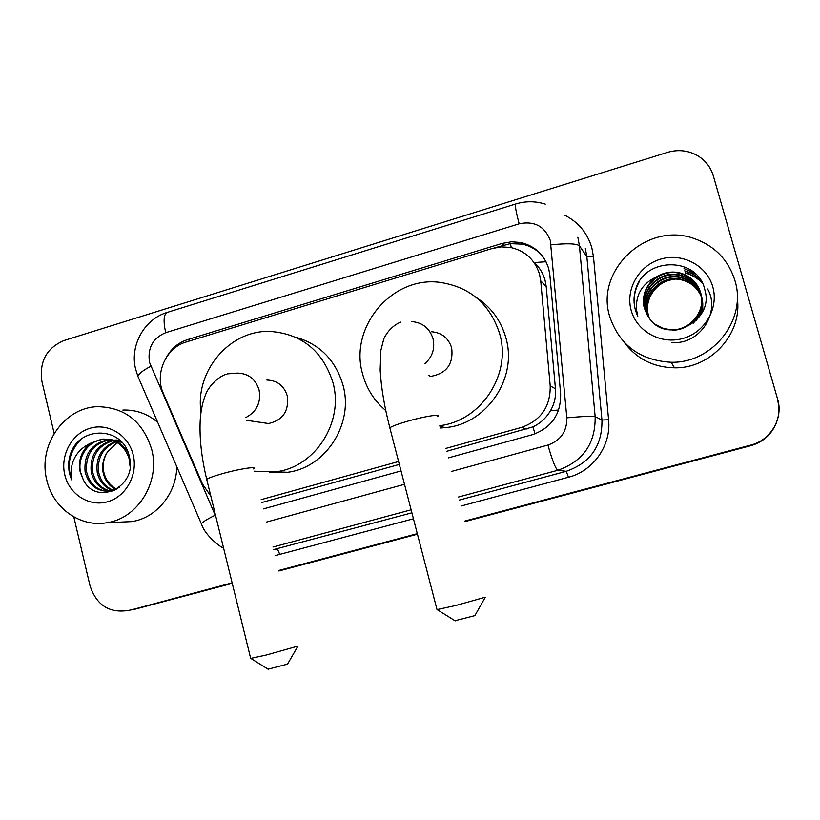 <?xml version="1.0" encoding="UTF-8"?>
<svg xmlns="http://www.w3.org/2000/svg" width="820" height="820" viewBox="0 0 820 820"><rect width="100%" height="100%" fill="white"/><g stroke="black" fill="none" stroke-linecap="round" stroke-linejoin="round"><path stroke-width="1.23" d="M446.572 451.338L532.979 426.861C540.493 423.243 546.335 417.841 550.528 410.635C554.433 403.84 556.073 396.552 555.458 388.762L546.202 286.487L545.003 279.999C543.035 273.204 539.478 267.392 534.343 262.554L533.471 261.775M445.803 448.417L521.52 427.415C540.944 420.445 550.517 406.607 550.21 385.902L540.728 280.87L539.529 274.239C534.917 259.725 525.23 250.797 510.47 247.455L501.286 246.881L492.174 248.511L186.263 341.981C165.947 347.608 154.303 373.91 163.385 393.508L202.519 484.087L210.832 496.1M261.857 502.486L399.34 464.417M261.149 499.636L398.582 461.516M232.121 582.846L131.374 609.875M777.452 399.852C783.356 418.805 770.574 440.586 750.833 445.373L464.981 521.284L750.833 445.373C763.072 441.795 771.599 434.241 776.427 422.71M417.38 533.933L278.851 570.72L417.38 533.933M776.253 423.161C771.456 434.61 762.979 442.123 750.823 445.68L465.042 521.561M417.441 534.199L278.913 570.976M232.255 583.368L135.238 609.127M448.294 457.898L532.395 434.692C551.532 427.866 560.941 414.264 560.644 393.897L549.871 275.182L548.693 268.663C544.275 254.692 534.978 245.979 520.813 242.515L511.413 241.797L502.086 243.427L187.493 339.654C178.575 342.534 171.698 348.203 166.839 356.638M493.999 248.009L510.265 243.653L522.279 244.145C529.935 245.785 536.413 249.454 541.733 255.143M54.151 433.401L41.922 381.454C39.155 361.681 46.504 348.039 63.991 340.536L667.439 152.387C678.099 149.271 688.144 150.347 697.574 155.626C705.415 160.371 710.663 167.106 713.308 175.818L777.637 399.258C783.582 418.323 770.718 440.248 750.853 445.065L464.909 521.018M128.156 610.459L128.063 610.48C109.142 613.319 96.452 605.068 90.015 585.736L73.81 516.907M417.308 533.656L278.79 570.453M263.456 508.882L401.031 470.936M609.762 316.674C594.756 270.426 646.908 221.287 693.986 238.487C714.63 245.774 728.262 259.735 734.864 280.368C747.42 319.277 712.713 363.475 671.201 362.255C640.02 360.452 619.541 345.251 609.762 316.674M648.2 316.448C664.743 345.896 714.732 322.424 704.933 290.188C698.343 257.008 646.652 256.516 636.166 287.656C633.624 295.026 633.347 302.406 635.356 309.796L637.806 316.161L636.463 309.622C635.674 294.37 642.439 283.392 656.769 276.688C645.709 284.786 641.599 295.343 644.428 308.361L648.2 316.448M712.764 286.785C719.037 308.084 704.944 332.407 682.968 338.455C661.074 344.81 636.914 331.577 631.205 310.452C625.168 289.409 638.831 265.454 660.582 259.151C682.24 252.529 706.819 265.393 712.764 286.785M693.228 323.203C700.957 315.269 703.642 305.932 701.274 295.2C697.912 285.093 691.055 278.585 680.682 275.674C660.274 269.954 639.303 290.915 645.535 310.329L647.513 315.382M672.543 330.163C691.352 330.491 706.174 310.708 700.793 293.242C697.441 282.992 690.512 276.391 679.985 273.439C659.372 267.668 638.196 288.845 644.479 308.453L646.97 314.48M701.202 294.944L701.151 294.769C697.83 284.601 690.952 278.052 680.508 275.12C660.049 269.38 639.026 290.403 645.268 309.868L647.37 315.167M655.528 324.494L662.427 328.092L669.889 329.671C689.487 331.731 706.461 311.159 700.669 292.719C697.307 282.449 690.358 275.827 679.811 272.875C671.805 271.051 664.128 272.322 656.769 276.688M701.418 296.215C697.892 286.682 691.209 280.573 681.358 277.867C661.156 272.189 640.399 292.945 646.56 312.174L648.077 316.264M696.077 320.661C701.848 312.902 703.591 304.497 701.325 295.446M701.387 295.958C697.902 286.293 691.168 280.071 681.194 277.324C660.941 271.635 640.123 292.443 646.303 311.713L647.933 316.048M701.551 297.229C697.871 288.261 691.362 282.531 682.025 280.01C662.027 274.392 641.466 294.933 647.574 313.978L648.774 317.361M701.223 314.019C703.099 308.34 703.283 302.816 701.797 297.455M701.53 296.973C697.871 287.871 691.322 282.039 681.861 279.476C661.812 273.849 641.199 294.441 647.328 313.527L648.599 317.094M700.454 315.259C702.883 309.16 703.314 303.144 701.746 297.209M701.674 296.953L701.459 296.215M649.368 318.242L648.456 315.546C646.406 307.623 647.646 300.161 652.146 293.14C647.585 300.222 646.303 307.613 648.323 315.3L649.266 318.098M702.955 310.667L702.258 299.423M702.658 311.323L702.217 299.177M702.145 298.931L701.643 297.476M701.725 297.209L701.5 296.461M702.197 299.177L701.971 298.449M701.858 297.957L701.612 297.219M652.146 293.14C657.435 284.97 664.999 280.327 674.829 279.21M737.252 298.234C742.746 333.555 710.725 368.703 674.46 367.821C653.294 367.278 636.556 358.791 624.256 342.36M702.197 282.726C697.307 277.765 691.639 274.444 685.212 272.763L685.294 273.039C691.793 274.731 697.492 278.103 702.412 283.156M699.788 278.728L692.572 273.675L684.669 270.836L692.838 274.054L700.188 279.302M694.817 273.101L684.024 268.581L695.688 273.921M671.959 342.463C699.737 345.179 721.005 312.194 707.629 289.009M639.005 282.131C632.927 293.785 632.527 305.132 637.806 316.161M46.771 480.018C37.751 445.629 64.134 407.294 97.662 406.679C124.947 407.294 142.967 421.593 151.741 449.565C160.382 481.863 137.832 518.435 106.938 522.719C80.175 527.691 52.818 507.99 46.771 480.018M122.856 410.051C135.874 409.61 147.487 413.721 157.717 422.372M83.189 479.474C96.032 507.139 137.616 486.813 129.427 457.068C123.922 426.533 80.278 424.965 70.612 453.532C68.378 460.256 68.039 467.041 69.608 473.898L71.555 479.823L70.899 473.652C71.237 459.364 77.92 449.165 90.948 443.046C81.569 450.252 77.972 459.876 80.155 471.941L83.189 479.474L80.462 471.951C77.224 456.853 88.673 439.95 104.263 439.192C114.441 438.772 122.385 443.23 128.115 452.568M133.219 454.936C138.119 474.678 126.013 496.715 107.584 501.768C89.226 507.119 69.239 494.388 64.78 474.79C60.055 455.274 71.822 433.534 90.087 428.255C108.271 422.689 128.586 435.112 133.219 454.936M110.321 439.694L110.249 439.704C93.049 443.415 85.198 454.229 86.664 472.156C89.769 483.82 96.77 490.227 107.645 491.354M111.356 491.17L114.38 490.514M109.583 439.53L108.763 439.581C91.532 443.292 83.65 454.136 85.126 472.105C88.929 485.46 97.17 491.815 109.859 491.17L119.146 487.521M130.042 466.313L129.037 458.38C124.476 445.465 115.712 439.028 102.746 439.069L90.948 443.046M113.201 440.596C97.949 445.506 91.133 456.084 92.762 472.351C95.335 482.59 101.29 488.822 110.628 491.047M112.483 440.34C96.729 444.963 89.657 455.623 91.245 472.299C93.951 482.898 100.163 489.191 109.88 491.159M116.01 441.867C102.807 447.699 97.057 457.919 98.738 472.545C100.798 481.34 105.739 487.254 113.56 490.298M115.312 441.519C101.598 447.136 95.581 457.468 97.252 472.504C99.435 481.658 104.632 487.664 112.822 490.524M116.46 489.109L112.986 486.844C108.424 483.277 105.421 478.572 103.955 472.72C102.346 465.35 103.494 458.482 107.389 452.097C103.197 458.605 101.782 465.473 103.156 472.689C104.868 480.407 109.06 485.993 115.733 489.448M121.104 441.426L111.079 439.653M122.047 442.431L110.341 439.51M119.874 440.227L116.973 440.155M119.925 440.268L116.255 440.012M115.507 440.032L114.656 440.084M120.519 440.832L119.812 440.934M119.054 441.068L116.778 441.631M107.389 452.097L117.219 442.564M176.741 466.601C176.618 493.373 156.466 517.933 131.887 521.592L120.089 522.125M80.514 439.848C69.495 451.564 66.512 464.889 71.555 479.823M485.122 597.493L474.872 615.625L454.967 620.73M437.019 609.608L456.227 605.385L485.296 597.185M428.306 375.416L430.869 376.37C446.644 373.469 453.573 363.957 451.666 347.834C448.437 337.994 441.734 332.633 431.556 331.762M385.8 410.584C374.248 400.847 366.509 388.618 362.573 373.889C348.859 327.364 391.837 275.807 439.879 282.357C470.116 286.949 490.042 304.097 499.677 333.801C511.752 374.34 481.145 420.885 439.817 425.672M476.42 297.609C491.139 307.182 500.958 320.569 505.868 337.789C517.933 378.082 486.608 424.176 445.383 427.62L440.432 428.009M297.762 646.396L287.564 664.108L268.079 669.192M250.674 658.409L266.551 654.954L297.926 646.098M259.438 422.197L268.529 423.53C282.859 420.26 289.111 411.056 287.287 395.896C283.986 385.656 277.17 380.367 266.818 380.039M200.992 412.214C194.811 370.886 230.071 329.466 270.538 331.454C302.047 334.017 322.844 351.052 332.93 382.55C344.144 422.074 315.157 467.144 276.063 471.756L254.067 471.203M295.507 337.153C319.708 344.041 335.544 360.072 343.026 385.256C353.994 423.817 325.673 467.789 287.461 472.289L269.647 472.371M546.202 286.487L540.728 280.87M511.331 247.619L510.347 243.642M535.009 433.872L532.979 426.861M550.528 410.635L558.666 410.02M534.343 262.554L546.018 261.744M555.458 388.762L550.21 385.902M527.065 429.044L521.52 427.415M750.823 445.68L750.853 445.065M503.675 245.047L502.086 243.427M451.83 471.346L547.934 445.045C560.736 440.504 567.04 431.433 566.825 417.831L550.322 240.516C544.767 226.269 534.384 220.693 519.173 223.809L165.701 332.684C152.807 338.147 147.405 348.059 149.506 362.399L215.926 516.877M545.3 204.129C535.48 201.054 525.63 201.002 515.739 203.975C514.796 205.01 515.944 211.621 519.173 223.809M138.734 378.266L137.832 376.165C139.01 373.52 143.336 370.23 150.808 366.304M564.549 215.127C578.284 222.015 587.376 232.87 591.814 247.701L593.495 256.885L608.594 419.748C611.371 445.321 593.362 471.008 568.496 477.23L460.963 506.053M413.444 518.783L275.089 555.632M577.854 237.216L579.412 245.774L595.156 416.611L601.952 420.045L586.853 256.701L585.357 248.511M566.825 417.831C582.641 416.396 592.081 415.996 595.156 416.611C595.576 443.507 583.122 461.393 557.784 470.27L566.21 471.315C590.441 462.839 602.362 445.742 601.952 420.045L608.594 419.748M551.101 244.852C566.774 243.202 576.214 243.509 579.412 245.774L586.853 256.701L593.495 256.885M273.583 549.584L411.896 512.828M273.634 549.759L276.545 549.236C277.693 549.451 278.738 551.255 279.692 554.638M547.934 445.045C552.208 460.153 555.499 468.558 557.784 470.27L458.585 497.002M411.117 509.804L272.957 547.032M459.384 500.046L566.21 471.315L568.496 477.23M266.715 522.002L404.496 484.302M201.822 524.892L201.32 523.724C202.858 521.838 207.47 518.998 215.147 515.226M223.583 548.037C221.297 547.832 205.092 535.901 201.32 523.724L137.832 376.165L135.546 368.846C129.806 345.599 144.053 319.195 167.28 312.399C163.672 314.214 163.149 320.979 165.701 332.684M190.865 340.577L187.493 339.654M424.698 363.803C432.376 357.018 435.143 348.633 433.011 338.65C429.598 328.195 422.495 322.516 411.712 321.604M437.439 416.652C442.154 413.659 425.19 416.16 408.124 421.07C398.571 423.817 392.472 426.041 389.818 427.743L390.146 429.014M245.928 417.503C256.803 411.63 261.18 402.425 259.069 389.9C255.584 379.035 248.388 373.438 237.462 373.1L227.284 373.889M253.493 468.886C258.279 465.934 238.958 468.886 221.861 473.806C213.887 476.092 208.833 477.927 206.701 479.29L206.978 480.428M135.146 609.147L128.063 610.48M522.279 244.145L520.813 242.515M515.739 203.975L167.28 312.399M679.811 272.875L679.985 273.439M680.508 275.12L680.682 275.674M681.194 277.324L681.358 277.867M681.861 279.476L682.025 280.01M671.201 362.255L674.46 367.821M102.746 439.069L104.263 439.192M108.763 439.581L110.249 439.704M106.938 522.719L131.887 521.592M455.202 620.873L437.511 609.824M400.601 322.127C393.292 325.325 387.706 330.87 383.842 338.752L380.89 350.273L380.152 369.953C381.126 387.224 384.344 406.484 389.818 427.743L437.091 609.895M440.022 426.451L445.383 427.62M268.294 669.325L251.115 658.603M226.248 374.186C216.439 377.487 208.024 388.034 205.789 394.123C202.724 401.554 200.869 410.205 200.223 420.065C199.321 437.911 201.484 457.652 206.701 479.29L250.746 658.675M276.063 471.756L287.461 472.289M268.529 423.53L246.461 420.301"/></g></svg>
